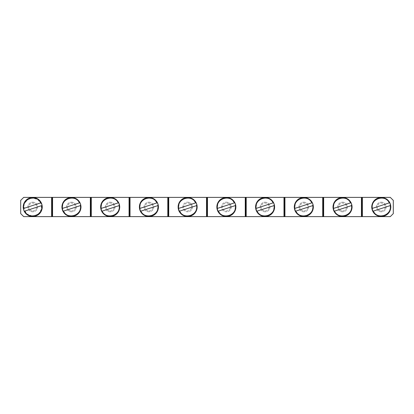 <?xml version="1.0" encoding="UTF-8"?>
<svg xmlns="http://www.w3.org/2000/svg" width="414" height="414" viewBox="0 0 414 414"><rect width="100%" height="100%" fill="white"/><g stroke="black" fill="none" stroke-linecap="round" stroke-linejoin="round"><path stroke-width="0.31" stroke-dasharray="2.07 1.55" d="M42.104 205.463L24.245 211.28L23.691 209.945L24.245 211.275M23.35 208.537L41.209 202.72M80.828 205.463L62.969 211.28L62.421 209.945L62.975 211.275M62.079 208.537L79.938 202.72M119.558 205.463L101.699 211.28M100.804 208.537L118.663 202.72M158.288 205.463L140.429 211.28L139.875 209.945L140.429 211.275M139.534 208.537L157.392 202.72M197.012 205.463L179.153 211.28L178.6 209.945L179.158 211.275M178.258 208.537L196.117 202.72M235.742 205.463L217.883 211.28L217.329 209.945L217.883 211.275M216.988 208.537L234.847 202.72M274.466 205.463L256.608 211.28L256.059 209.945L256.613 211.275M255.712 208.537L273.571 202.72M313.196 205.463L295.337 211.28L294.784 209.945L295.337 211.275M294.442 208.537L312.301 202.72M351.921 205.463L334.062 211.28L333.513 209.945L334.067 211.275M333.172 208.537L351.031 202.72M390.65 205.463L372.791 211.28L372.238 209.945L372.791 211.275M371.896 208.537L389.755 202.72M32.727 210.933A3.933 3.933 0 0 0 36.137 205.033A3.933 3.933 0 0 0 29.322 205.033A3.933 3.933 0 0 0 32.727 210.933M381.273 210.933A3.933 3.933 0 0 0 384.678 205.033A3.933 3.933 0 0 0 377.863 205.033A3.933 3.933 0 0 0 381.273 210.933M342.544 210.933A3.933 3.933 0 0 0 345.954 205.033A3.933 3.933 0 0 0 339.138 205.033A3.933 3.933 0 0 0 342.544 210.933M303.819 210.933A3.933 3.933 0 0 0 307.224 205.033A3.933 3.933 0 0 0 300.409 205.033A3.933 3.933 0 0 0 303.819 210.933M265.089 210.933A3.933 3.933 0 0 0 268.5 205.033A3.933 3.933 0 0 0 261.684 205.033A3.933 3.933 0 0 0 265.089 210.933M230.298 207A3.933 3.933 0 0 0 224.398 203.59A3.933 3.933 0 0 0 224.398 210.41A3.933 3.933 0 0 0 230.298 207M191.573 207A3.933 3.933 0 0 0 185.669 203.59A3.933 3.933 0 0 0 185.669 210.41A3.933 3.933 0 0 0 191.573 207M148.911 210.933A3.933 3.933 0 0 0 152.316 205.033A3.933 3.933 0 0 0 145.5 205.033A3.933 3.933 0 0 0 148.911 210.933M110.181 210.933A3.933 3.933 0 0 0 113.591 205.033A3.933 3.933 0 0 0 106.776 205.033A3.933 3.933 0 0 0 110.181 210.933M71.456 210.933A3.933 3.933 0 0 0 74.862 205.033A3.933 3.933 0 0 0 68.046 205.033A3.933 3.933 0 0 0 71.456 210.933M32.727 211.813A4.813 4.813 0 0 1 27.914 207A4.813 4.813 0 0 1 32.727 202.187A4.813 4.813 0 0 1 37.539 207A4.813 4.813 0 0 1 32.727 211.813M381.273 211.813A4.813 4.813 0 0 1 376.461 207A4.813 4.813 0 0 1 381.273 202.187A4.813 4.813 0 0 1 386.086 207A4.813 4.813 0 0 1 381.273 211.813M342.544 211.813A4.813 4.813 0 0 1 337.736 207A4.813 4.813 0 0 1 342.544 202.187A4.813 4.813 0 0 1 347.356 207A4.813 4.813 0 0 1 342.544 211.813M303.819 211.813A4.813 4.813 0 0 1 299.006 207A4.813 4.813 0 0 1 303.819 202.187A4.813 4.813 0 0 1 308.627 207A4.813 4.813 0 0 1 303.819 211.813M265.089 211.813A4.813 4.813 0 0 1 260.282 207A4.813 4.813 0 0 1 265.089 202.187A4.813 4.813 0 0 1 269.902 207A4.813 4.813 0 0 1 265.089 211.813M231.172 207A4.813 4.813 0 0 1 226.365 211.813A4.813 4.813 0 0 1 221.552 207A4.813 4.813 0 0 1 226.365 202.187A4.813 4.813 0 0 1 231.172 207M192.448 207A4.813 4.813 0 0 1 187.635 211.813A4.813 4.813 0 0 1 182.828 207A4.813 4.813 0 0 1 187.635 202.187A4.813 4.813 0 0 1 192.448 207M148.911 211.813A4.813 4.813 0 0 1 144.098 207A4.813 4.813 0 0 1 148.911 202.187A4.813 4.813 0 0 1 153.718 207A4.813 4.813 0 0 1 148.911 211.813M110.181 211.813A4.813 4.813 0 0 1 105.373 207A4.813 4.813 0 0 1 110.181 202.187A4.813 4.813 0 0 1 114.994 207A4.813 4.813 0 0 1 110.181 211.813M71.456 211.813A4.813 4.813 0 0 1 66.644 207A4.813 4.813 0 0 1 71.456 202.187A4.813 4.813 0 0 1 76.264 207A4.813 4.813 0 0 1 71.456 211.813M32.727 202.187A4.813 4.813 0 0 1 36.893 209.406A4.813 4.813 0 0 1 28.561 209.406A4.813 4.813 0 0 1 32.727 202.187M381.273 202.187A4.813 4.813 0 0 1 385.439 209.406A4.813 4.813 0 0 1 377.107 209.406A4.813 4.813 0 0 1 381.273 202.187M342.544 202.187A4.813 4.813 0 0 1 346.709 209.406A4.813 4.813 0 0 1 338.378 209.406A4.813 4.813 0 0 1 342.544 202.187M303.819 202.187A4.813 4.813 0 0 1 307.985 209.406A4.813 4.813 0 0 1 299.653 209.406A4.813 4.813 0 0 1 303.819 202.187M265.089 202.187A4.813 4.813 0 0 1 269.255 209.406A4.813 4.813 0 0 1 260.923 209.406A4.813 4.813 0 0 1 265.089 202.187M226.365 202.187A4.813 4.813 0 0 1 230.531 209.406A4.813 4.813 0 0 1 222.199 209.406A4.813 4.813 0 0 1 226.365 202.187M187.635 202.187A4.813 4.813 0 0 1 191.801 209.406A4.813 4.813 0 0 1 183.469 209.406A4.813 4.813 0 0 1 187.635 202.187M148.911 202.187A4.813 4.813 0 0 1 153.076 209.406A4.813 4.813 0 0 1 144.745 209.406A4.813 4.813 0 0 1 148.911 202.187M110.181 202.187A4.813 4.813 0 0 1 114.347 209.406A4.813 4.813 0 0 1 106.015 209.406A4.813 4.813 0 0 1 110.181 202.187M71.456 202.187A4.813 4.813 0 0 1 75.622 209.406A4.813 4.813 0 0 1 67.291 209.406A4.813 4.813 0 0 1 71.456 202.187M51.61 216.62L51.61 197.38L23.707 197.38L20.7 200.386L20.7 213.614L23.707 216.62L32.727 216.62A9.62 9.62 0 0 0 41.058 202.187A9.62 9.62 0 0 0 24.395 202.187A9.62 9.62 0 0 0 32.727 216.62A9.62 9.62 0 0 0 42.347 207A9.62 9.62 0 0 0 32.727 197.38A9.62 9.62 0 0 0 23.106 207A9.62 9.62 0 0 0 32.727 216.62L52.092 216.62L52.092 197.38L71.456 197.38A9.62 9.62 0 0 0 61.831 207A9.62 9.62 0 0 0 71.456 216.62A9.62 9.62 0 0 0 79.788 202.187A9.62 9.62 0 0 0 63.119 202.187A9.62 9.62 0 0 0 71.456 216.62A9.62 9.62 0 0 0 81.077 207A9.62 9.62 0 0 0 71.456 197.38L110.181 197.38A9.62 9.62 0 0 0 100.561 207A9.62 9.62 0 0 0 110.181 216.62A9.62 9.62 0 0 0 118.513 202.187A9.62 9.62 0 0 0 101.849 202.187A9.62 9.62 0 0 0 110.181 216.62A9.62 9.62 0 0 0 119.801 207A9.62 9.62 0 0 0 110.181 197.38L148.911 197.38A9.62 9.62 0 0 0 139.285 207A9.62 9.62 0 0 0 148.911 216.62A9.62 9.62 0 0 0 157.242 202.187A9.62 9.62 0 0 0 140.579 202.187A9.62 9.62 0 0 0 148.911 216.62A9.62 9.62 0 0 0 158.531 207A9.62 9.62 0 0 0 148.911 197.38L187.635 197.38A9.62 9.62 0 0 0 178.015 207A9.62 9.62 0 0 0 187.635 216.62A9.62 9.62 0 0 0 195.967 202.187A9.62 9.62 0 0 0 179.303 202.187A9.62 9.62 0 0 0 187.635 216.62A9.62 9.62 0 0 0 197.255 207A9.62 9.62 0 0 0 187.635 197.38L226.365 197.38A9.62 9.62 0 0 0 216.745 207A9.62 9.62 0 0 0 226.365 216.62A9.62 9.62 0 0 0 234.697 202.187A9.62 9.62 0 0 0 218.033 202.187A9.62 9.62 0 0 0 226.365 216.62A9.62 9.62 0 0 0 235.985 207A9.62 9.62 0 0 0 226.365 197.38L265.089 197.38A9.62 9.62 0 0 0 255.469 207A9.62 9.62 0 0 0 265.089 216.62A9.62 9.62 0 0 0 273.421 202.187A9.62 9.62 0 0 0 256.758 202.187A9.62 9.62 0 0 0 265.089 216.62A9.62 9.62 0 0 0 274.715 207A9.62 9.62 0 0 0 265.089 197.38L303.819 197.38A9.62 9.62 0 0 0 294.199 207A9.62 9.62 0 0 0 303.819 216.62A9.62 9.62 0 0 0 312.151 202.187A9.62 9.62 0 0 0 295.487 202.187A9.62 9.62 0 0 0 303.819 216.62A9.62 9.62 0 0 0 313.439 207A9.62 9.62 0 0 0 303.819 197.38L342.544 197.38A9.62 9.62 0 0 0 332.923 207A9.62 9.62 0 0 0 342.544 216.62A9.62 9.62 0 0 0 350.881 202.187A9.62 9.62 0 0 0 334.212 202.187A9.62 9.62 0 0 0 342.544 216.62A9.62 9.62 0 0 0 352.169 207A9.62 9.62 0 0 0 342.544 197.38L381.273 197.38A9.62 9.62 0 0 0 371.653 207A9.62 9.62 0 0 0 381.273 216.62A9.62 9.62 0 0 0 389.605 202.187A9.62 9.62 0 0 0 372.942 202.187A9.62 9.62 0 0 0 381.273 216.62A9.62 9.62 0 0 0 390.894 207A9.62 9.62 0 0 0 381.273 197.38L390.293 197.38L393.3 200.386L393.3 213.614L390.293 216.62L362.39 216.62L362.39 197.38M51.61 197.38L52.092 197.38M31.956 215.984L26.993 213.966L24.152 209.794L24.095 204.376L27.334 199.765L32.266 197.985L37.669 199.455L41.121 203.688L41.509 209.049L38.564 213.878L33.725 215.968M62.876 209.794C61.153 205.623 64.196 199.569 68.574 198.451C72.76 196.671 78.877 199.708 80 204.118C81.786 208.304 78.748 214.421 74.334 215.549C70.116 217.34 63.953 214.24 62.876 209.794M101.606 209.794C99.883 205.623 102.926 199.569 107.298 198.451C111.485 196.671 117.607 199.708 118.73 204.118C120.51 208.304 117.472 214.421 113.063 215.549C108.841 217.34 102.677 214.24 101.606 209.794M140.33 209.794C138.612 205.623 141.65 199.569 146.028 198.451C150.215 196.671 156.332 199.708 157.455 204.118C159.24 208.304 156.202 214.421 151.793 215.549C147.57 217.34 141.407 214.24 140.33 209.794M179.06 209.794C177.337 205.623 180.38 199.569 184.753 198.451C188.939 196.671 195.061 199.708 196.184 204.118C197.964 208.304 194.927 214.421 190.518 215.549C186.3 217.34 180.131 214.24 179.06 209.794M217.785 209.794C216.067 205.623 219.104 199.569 223.482 198.451C227.669 196.671 233.786 199.708 234.909 204.118C236.694 208.304 233.656 214.421 229.247 215.549C225.025 217.34 218.861 214.24 217.785 209.794M256.514 209.794C254.791 205.623 257.834 199.569 262.207 198.451C266.393 196.671 272.515 199.708 273.638 204.118C275.419 208.304 272.386 214.421 267.972 215.549C263.754 217.34 257.586 214.24 256.514 209.794M295.239 209.794C293.521 205.623 296.559 199.569 300.937 198.451C305.123 196.671 311.24 199.708 312.368 204.118C314.148 208.304 311.111 214.421 306.702 215.549C302.479 217.34 296.315 214.24 295.239 209.794M333.969 209.794C332.245 205.623 335.288 199.569 339.666 198.451C343.853 196.671 349.97 199.708 351.093 204.118C352.873 208.304 349.84 214.421 345.426 215.549C341.208 217.34 335.04 214.24 333.969 209.794M372.698 209.794C370.975 205.623 374.013 199.569 378.391 198.451C382.577 196.671 388.694 199.708 389.822 204.118C391.603 208.304 388.565 214.421 384.156 215.549C379.933 217.34 373.77 214.24 372.698 209.794M52.092 216.62L362.39 216.62M361.908 216.62L361.908 197.38M361.427 216.62L361.427 197.38M323.184 216.62L323.184 197.38M323.665 216.62L323.665 197.38M322.703 216.62L322.703 197.38M284.454 216.62L284.454 197.38M284.935 216.62L284.935 197.38M283.973 216.62L283.973 197.38M245.73 216.62L245.73 197.38M246.211 216.62L246.211 197.38M245.248 216.62L245.248 197.38M207 216.62L207 197.38M207.481 216.62L207.481 197.38M206.519 216.62L206.519 197.38M168.27 216.62L168.27 197.38M168.752 216.62L168.752 197.38M167.789 216.62L167.789 197.38M129.546 216.62L129.546 197.38M130.027 216.62L130.027 197.38M129.064 216.62L129.064 197.38M90.816 216.62L90.816 197.38M91.297 216.62L91.297 197.38M90.335 216.62L90.335 197.38M52.573 216.62L52.573 197.38M101.704 211.275L101.145 209.945L101.704 211.275M62.416 209.929L62.912 202.844M63.244 202.218L68.429 197.995M68.962 197.83L75.684 198.492M76.176 198.756L80.461 203.973M80.621 204.511L79.964 211.228M79.7 211.725L74.536 215.989M74.272 216.072L67.115 215.451L62.436 209.991M101.13 209.893L101.689 202.741M101.72 202.684L107.081 198.021M107.759 197.814L114.357 198.466M114.606 198.591L118.026 201.654L119.62 205.96L119.009 210.514L116.318 214.24L112.21 216.279L107.614 216.144L103.629 213.867L101.166 209.991M139.87 209.929L140.367 202.844M140.698 202.218L145.826 198.011M146.09 197.928L153.294 198.57L157.957 204.097L157.382 211.3L151.902 216.02M151.84 216.036L144.755 215.544M144.124 215.208L139.896 210.012M178.584 209.893L179.143 202.741M179.174 202.684L184.535 198.021M185.213 197.814L191.879 198.497M191.956 198.539L196.619 203.895M196.826 204.578L196.143 211.228M195.879 211.725L190.663 216.004M190.124 216.17L183.459 215.534M183.216 215.409L178.62 209.991M217.314 209.893L217.873 202.741M217.899 202.684L223.26 198.021M223.943 197.814L230.536 198.466M230.789 198.591L235.38 204.009M235.4 204.071L234.909 211.156M234.572 211.782L229.392 216.004M228.854 216.17L222.183 215.534M221.945 215.409L217.345 209.991M256.038 209.893L256.623 202.694L262.098 197.98M262.16 197.964L269.245 198.456M269.876 198.792L274.078 203.916M274.166 204.185L273.54 211.342L268.081 216.02M268.024 216.036L260.934 215.544M260.308 215.208L256.08 210.012M294.768 209.893L295.327 202.741M295.353 202.684L300.714 198.021M301.397 197.814L308.047 198.492M308.539 198.756L312.824 203.973M312.989 204.511L312.327 211.228M312.063 211.725L306.846 216.004M306.308 216.17L299.638 215.534M299.4 215.409L294.799 209.991M333.508 209.929L334 202.844M334.336 202.218L339.516 197.995M340.054 197.83L346.772 198.492M347.268 198.756L351.553 203.973M351.714 204.511L351.082 211.176M350.953 211.425L347.118 215.321L341.767 216.46L336.68 214.468L333.529 209.991M372.222 209.893L371.932 205.297L373.826 201.106L377.47 198.296L382.013 197.54L386.376 198.989L389.543 202.332L390.764 206.767L389.765 211.259M389.734 211.316L384.378 215.979M383.695 216.186L377.092 215.534M376.854 215.409L372.253 209.991"/><path stroke-width="0.62" d="M23.815 208.387L23.35 208.537A9.501 9.501 0 0 0 24.245 211.28L24.705 211.13C28.747 220.16 43.698 215.301 41.638 205.613L42.104 205.463A9.501 9.501 0 0 0 41.209 202.72L40.748 202.87C36.706 193.84 21.756 198.699 23.815 208.387L40.748 202.87M62.54 208.387L62.079 208.537A9.501 9.501 0 0 0 62.969 211.28L63.435 211.13C67.472 220.16 82.427 215.301 80.368 205.613L80.828 205.463A9.501 9.501 0 0 0 79.938 202.72L79.472 202.87C75.436 193.84 60.485 198.699 62.54 208.387L79.472 202.87M101.27 208.387L100.804 208.537A9.501 9.501 0 0 0 101.699 211.28L102.165 211.13C106.201 220.16 121.152 215.301 119.097 205.613L119.558 205.463A9.501 9.501 0 0 0 118.663 202.72L118.202 202.87C114.166 193.84 99.21 198.699 101.27 208.387L118.202 202.87M139.994 208.387L139.534 208.537A9.501 9.501 0 0 0 140.429 211.28L140.889 211.13C144.926 220.16 159.882 215.301 157.822 205.613L158.288 205.463A9.501 9.501 0 0 0 157.392 202.72L156.927 202.87C152.89 193.84 137.94 198.699 139.994 208.387L156.927 202.87M178.724 208.387L178.258 208.537A9.501 9.501 0 0 0 179.153 211.28L179.619 211.13C183.656 220.16 198.606 215.301 196.552 205.613L197.012 205.463A9.501 9.501 0 0 0 196.117 202.72L195.656 202.87C191.62 193.84 176.664 198.699 178.724 208.387L195.656 202.87M217.448 208.387L216.988 208.537A9.501 9.501 0 0 0 217.883 211.28L218.344 211.13C222.38 220.16 237.336 215.301 235.276 205.613L235.742 205.463A9.501 9.501 0 0 0 234.847 202.72L234.381 202.87C230.344 193.84 215.394 198.699 217.448 208.387L234.381 202.87M256.178 208.387L255.712 208.537A9.501 9.501 0 0 0 256.608 211.28L257.073 211.13C261.11 220.16 276.06 215.301 274.006 205.613L274.466 205.463A9.501 9.501 0 0 0 273.571 202.72L273.111 202.87C269.074 193.84 254.118 198.699 256.178 208.387L273.111 202.87M294.903 208.387L294.442 208.537A9.501 9.501 0 0 0 295.337 211.28L295.798 211.13C299.834 220.16 314.79 215.301 312.73 205.613L313.196 205.463A9.501 9.501 0 0 0 312.301 202.72L311.835 202.87C307.799 193.84 292.848 198.699 294.903 208.387L311.835 202.87M333.632 208.387L333.172 208.537A9.501 9.501 0 0 0 334.062 211.28L334.528 211.13C338.564 220.16 353.515 215.301 351.46 205.613L351.921 205.463A9.501 9.501 0 0 0 351.031 202.72L350.565 202.87C346.528 193.84 331.573 198.699 333.632 208.387L350.565 202.87M372.362 208.387L371.896 208.537A9.501 9.501 0 0 0 372.791 211.28L373.252 211.13C377.294 220.16 392.244 215.301 390.185 205.613L390.65 205.463A9.501 9.501 0 0 0 389.755 202.72L389.295 202.87C385.253 193.84 370.302 198.699 372.362 208.387L389.295 202.87M41.638 205.613L24.705 211.13M80.368 205.613L63.435 211.13M119.097 205.613L102.165 211.13M157.822 205.613L140.889 211.13M196.552 205.613L179.619 211.13M235.276 205.613L218.344 211.13M274.006 205.613L257.073 211.13M312.73 205.613L295.798 211.13M351.46 205.613L334.528 211.13M390.185 205.613L373.252 211.13M41.209 202.72A9.501 9.501 0 0 0 23.35 208.537M24.245 211.28A9.501 9.501 0 0 0 42.104 205.463M79.938 202.72A9.501 9.501 0 0 0 62.079 208.537M62.969 211.28A9.501 9.501 0 0 0 80.828 205.463M118.663 202.72A9.501 9.501 0 0 0 100.804 208.537M101.699 211.28A9.501 9.501 0 0 0 119.558 205.463M157.392 202.72A9.501 9.501 0 0 0 139.534 208.537M140.429 211.28A9.501 9.501 0 0 0 158.288 205.463M196.117 202.72A9.501 9.501 0 0 0 178.258 208.537M179.153 211.28A9.501 9.501 0 0 0 197.012 205.463M234.847 202.72A9.501 9.501 0 0 0 216.988 208.537M217.883 211.28A9.501 9.501 0 0 0 235.742 205.463M273.571 202.72A9.501 9.501 0 0 0 255.712 208.537M256.608 211.28A9.501 9.501 0 0 0 274.466 205.463M312.301 202.72A9.501 9.501 0 0 0 294.442 208.537M295.337 211.28A9.501 9.501 0 0 0 313.196 205.463M351.031 202.72A9.501 9.501 0 0 0 333.172 208.537M334.062 211.28A9.501 9.501 0 0 0 351.921 205.463M389.755 202.72A9.501 9.501 0 0 0 371.896 208.537M372.791 211.28A9.501 9.501 0 0 0 390.65 205.463M33.725 215.968L31.956 215.984M51.61 216.62L52.092 216.62L52.092 197.38L51.61 197.38L51.61 216.62L23.707 216.62L20.7 213.614L20.7 200.386L23.707 197.38L51.61 197.38M52.092 216.62L52.573 216.62L52.573 197.38L52.092 197.38M90.335 216.62L90.816 216.62L90.816 197.38L90.335 197.38L90.335 216.62L52.573 216.62M90.816 216.62L91.297 216.62L91.297 197.38L90.816 197.38M129.064 216.62L129.546 216.62L129.546 197.38L129.064 197.38L129.064 216.62L91.297 216.62M129.546 216.62L130.027 216.62L130.027 197.38L129.546 197.38M167.789 216.62L168.27 216.62L168.27 197.38L167.789 197.38L167.789 216.62L130.027 216.62M168.27 216.62L168.752 216.62L168.752 197.38L168.27 197.38M206.519 216.62L207 216.62L207 197.38L206.519 197.38L206.519 216.62L168.752 216.62M207 216.62L207.481 216.62L207.481 197.38L207 197.38M245.248 216.62L245.73 216.62L245.73 197.38L245.248 197.38L245.248 216.62L207.481 216.62M283.973 216.62L284.454 216.62L284.454 197.38L283.973 197.38L283.973 216.62L246.211 216.62L246.211 197.38L245.73 197.38M245.73 216.62L246.211 216.62M322.703 216.62L323.184 216.62L323.184 197.38L322.703 197.38L322.703 216.62L284.935 216.62L284.935 197.38L284.454 197.38M284.454 216.62L284.935 216.62M361.427 216.62L361.908 216.62L361.908 197.38L361.427 197.38L361.427 216.62L323.665 216.62L323.665 197.38L323.184 197.38M323.184 216.62L323.665 216.62M361.908 216.62L362.39 216.62L362.39 197.38L361.908 197.38M362.39 216.62L390.293 216.62L393.3 213.614L393.3 200.386L390.293 197.38L362.39 197.38M52.573 197.38L90.335 197.38M91.297 197.38L129.064 197.38M130.027 197.38L167.789 197.38M168.752 197.38L206.519 197.38M207.481 197.38L245.248 197.38M246.211 197.38L283.973 197.38M284.935 197.38L322.703 197.38M323.665 197.38L361.427 197.38M62.912 202.844L63.244 202.218M68.429 197.995L68.962 197.83M75.684 198.492L76.176 198.756M80.461 203.973L80.621 204.511M79.964 211.228L79.7 211.725M74.536 215.989L74.272 216.072M107.081 198.021L107.759 197.814M140.367 202.844L140.698 202.218M145.826 198.011L146.09 197.928M144.755 215.544L144.124 215.208M184.535 198.021L185.213 197.814M196.619 203.895L196.826 204.578M196.143 211.228L195.879 211.725M190.663 216.004L190.124 216.17M223.26 198.021L223.943 197.814M234.909 211.156L234.572 211.782M229.392 216.004L228.854 216.17M269.245 198.456L269.876 198.792M274.078 203.916L274.166 204.185M260.934 215.544L260.308 215.208M300.714 198.021L301.397 197.814M308.047 198.492L308.539 198.756M312.824 203.973L312.989 204.511M312.327 211.228L312.063 211.725M306.846 216.004L306.308 216.17M334 202.844L334.336 202.218M339.516 197.995L340.054 197.83M346.772 198.492L347.268 198.756M351.553 203.973L351.714 204.511M384.378 215.979L383.695 216.186"/></g></svg>

